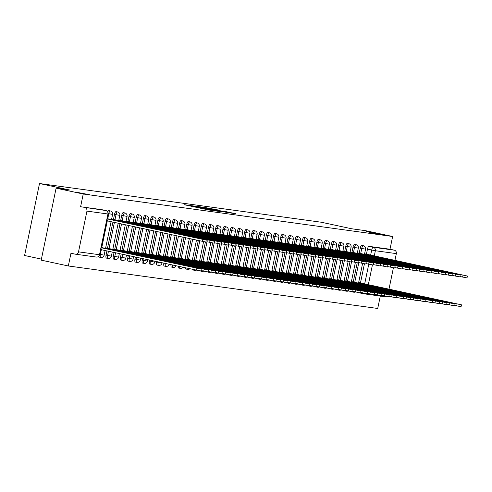 <?xml version="1.0" encoding="UTF-8"?>
<svg xmlns="http://www.w3.org/2000/svg" width="492" height="492" viewBox="0 0 492 492"><rect width="100%" height="100%" fill="white"/><g stroke="black" fill="none" stroke-linecap="round" stroke-linejoin="round"><path stroke-width="0.74" d="M189.303 205.367L184.1 204.684L208.19 209.863L214.869 210.883L189.303 205.367M372.389 232.937L384.572 235.25L366.14 231.431L372.389 232.937M77.361 192.409L89.538 194.727L77.361 192.409M294.087 283.761A2.94 0.935 102.1 0 0 294.302 283.915A2.94 0.935 102.1 0 0 294.321 283.915L295.803 284.235A2.94 0.935 -77.9 0 1 295.372 283.533M286.861 282.771A2.94 0.935 102.1 0 0 287.076 282.918A2.94 0.935 102.1 0 0 287.094 282.925L288.57 283.244A2.94 0.935 -77.9 0 1 288.146 282.543M279.628 281.775A2.94 0.935 102.1 0 0 279.843 281.928A2.94 0.935 102.1 0 0 279.868 281.928L281.344 282.248A2.94 0.935 -77.9 0 1 280.92 281.547M272.402 280.784A2.94 0.935 102.1 0 0 272.617 280.932A2.94 0.935 102.1 0 0 272.642 280.938L274.118 281.258A2.94 0.935 -77.9 0 1 273.693 280.557M265.176 279.794A2.94 0.935 102.1 0 0 265.391 279.942A2.94 0.935 102.1 0 0 265.416 279.948L266.892 280.262A2.94 0.935 -77.9 0 1 266.467 279.561M257.949 278.798A2.94 0.935 102.1 0 0 258.165 278.952A2.94 0.935 102.1 0 0 258.183 278.952L259.665 279.272A2.94 0.935 -77.9 0 1 259.235 278.57M250.717 277.808A2.94 0.935 102.1 0 0 250.938 277.955A2.94 0.935 102.1 0 0 250.957 277.962L252.433 278.281A2.94 0.935 -77.9 0 1 252.009 277.574M192.692 269.315A2.94 0.935 102.1 0 0 193.116 270.016A2.94 0.935 102.1 0 0 193.141 270.016M185.404 267.746A2.94 0.935 102.1 0 0 185.89 269.019A2.94 0.935 102.1 0 0 185.908 269.026M178.19 266.197A2.94 0.935 102.1 0 0 178.664 268.029A2.94 0.935 102.1 0 0 178.682 268.035M171.019 264.653A2.94 0.935 102.1 0 0 171.431 267.039A2.94 0.935 102.1 0 0 171.456 267.039M163.879 263.115A2.94 0.935 102.1 0 0 164.205 266.043A2.94 0.935 102.1 0 0 164.23 266.049M156.763 261.59L156.671 262.045A2.94 0.935 102.1 0 0 156.979 265.053A2.94 0.935 102.1 0 0 156.997 265.053M149.648 260.059L149.445 261.055A2.94 0.935 102.1 0 0 149.752 264.056A2.94 0.935 102.1 0 0 149.771 264.063M142.532 258.528L142.213 260.065A2.94 0.935 102.1 0 0 142.52 263.066A2.94 0.935 102.1 0 0 142.545 263.066M135.417 256.996L134.986 259.069A2.94 0.935 102.1 0 0 135.294 262.07A2.94 0.935 102.1 0 0 135.318 262.076M128.301 255.465L127.76 258.079A2.94 0.935 102.1 0 0 128.068 261.08A2.94 0.935 102.1 0 0 128.092 261.086M121.186 253.94L120.534 257.082A2.94 0.935 102.1 0 0 120.841 260.09A2.94 0.935 102.1 0 0 120.86 260.09L122.342 260.409A2.94 0.935 -77.9 0 1 122.342 260.409A2.94 0.935 -77.9 0 1 122.034 257.408L122.686 254.259M114.07 252.408L113.308 256.092A2.94 0.935 102.1 0 0 113.615 259.093A2.94 0.935 102.1 0 0 113.634 259.099L115.116 259.419A2.94 0.935 -77.9 0 1 115.116 259.419A2.94 0.935 -77.9 0 1 114.802 256.412L115.565 252.728M106.948 250.877L106.075 255.102A2.94 0.935 102.1 0 0 106.383 258.103A2.94 0.935 102.1 0 0 106.407 258.103L107.883 258.423A2.94 0.935 -77.9 0 1 107.576 255.422L108.449 251.197M98.726 256.35A2.94 0.935 102.1 0 0 99.156 257.107A2.94 0.935 102.1 0 0 99.181 257.113L100.657 257.433A2.94 0.935 -77.9 0 1 100.35 254.432L101.327 249.69M218.503 210.041L203.627 207.267L228.675 212.679L235.908 213.774L224.998 211.437L230.195 212.833L225.195 211.88L206.775 207.858L218.503 210.041M78.517 251.855L99.501 254.733L107.939 213.995L86.949 211.117L78.517 251.855A2.94 2.786 -82.2 0 1 75.19 254.149L70.965 253.239L68.326 265.975L41.199 260.145L56.1 188.165L69.907 190.066L39.508 183.528L321.288 222.23L351.688 228.768L365.494 230.662L392.628 236.498L83.234 194.002L80.596 206.738L105.811 210.533A2.94 0.935 -77.9 0 1 105.829 210.533A2.94 0.935 -77.9 0 1 105.86 210.545M56.1 188.165L83.234 194.002M196.72 206.419L190.447 205.558L214.53 210.736L221.769 211.831L196.671 206.665M196.634 206.302L203.793 207.39L228.842 212.802L213.11 209.678L222.003 211.794L196.628 206.326M360.464 282.98L364.437 263.786M366.423 254.192L367.475 249.106L371.706 250.016A2.94 0.935 -77.9 0 1 373.225 247.261L394.215 250.145A2.94 2.786 97.8 0 1 396.343 253.614L394.941 260.397M68.326 265.975L377.721 308.472L380.291 296.061M41.408 259.118L24.6 255.502L39.508 183.528M393.409 267.771L388.975 289.191M386.448 296.362A2.94 2.786 97.8 0 1 384.584 296.645M392.628 236.498L389.99 249.235L394.215 250.145M86.949 211.117A2.94 2.786 -82.2 0 0 84.821 207.649M106.905 248.109L105.682 247.79M112.865 219.315L111.641 219.002M114.132 249.1L112.908 248.78M120.097 220.311L118.867 219.992M121.358 250.096L120.134 249.776M127.323 221.302L126.1 220.988M128.59 251.086L127.36 250.766M134.55 222.298L133.326 221.978M135.817 252.076L134.593 251.763M141.776 223.288L140.552 222.968M143.043 253.072L141.819 252.753M149.008 224.284L147.778 223.965M150.269 254.063L149.045 253.749M156.235 225.275L155.011 224.955M157.495 255.059L156.272 254.739M163.461 226.265L162.237 225.951M164.728 256.049L163.498 255.729M170.687 227.261L169.463 226.941M171.954 257.045L170.73 256.726M177.913 228.251L176.69 227.931M179.18 258.036L177.956 257.716M185.146 229.247L183.916 228.928M186.407 259.026L185.183 258.712M192.372 230.238L191.148 229.918M193.633 260.022L192.409 259.702M199.598 231.228L198.374 230.914M200.865 261.012L199.635 260.698M206.825 232.224L205.601 231.904M208.091 262.008L206.868 261.689M214.051 233.214L212.827 232.9M215.318 262.999L214.094 262.679M221.283 234.21L220.053 233.891M222.544 263.995L221.32 263.675M228.509 235.201L227.286 234.881M229.77 264.985L228.546 264.665M235.736 236.197L234.512 235.877M237.003 265.975L235.779 265.662M242.962 237.187L241.738 236.867M244.229 266.971L243.005 266.652M250.188 238.177L248.964 237.864M251.455 267.962L250.231 267.648M257.421 239.173L256.191 238.854M258.681 268.958L257.457 268.638M264.647 240.164L263.423 239.85M265.914 269.948L264.684 269.628M271.873 241.16L270.649 240.84M273.14 270.938L271.916 270.625M279.099 242.15L277.875 241.83M280.366 271.935L279.142 271.615M286.326 243.146L285.102 242.827M287.592 272.925L286.369 272.611M293.558 244.137L292.328 243.817M294.819 273.921L293.595 273.601M300.784 245.127L299.56 244.813M302.051 274.911L300.821 274.591M308.01 246.123L306.787 245.803M309.277 275.907L308.053 275.588M315.237 247.113L314.013 246.793M316.504 276.898L315.28 276.578M322.463 248.109L321.239 247.79M323.73 277.888L322.506 277.574M329.695 249.1L328.465 248.78M330.956 278.884L329.732 278.564M336.922 250.09L335.698 249.776M338.188 279.874L336.958 279.561M344.148 251.086L342.924 250.766M345.415 280.87L344.191 280.551M351.374 252.076L350.15 251.763M352.641 281.861L351.417 281.541M358.6 253.072L357.377 252.753M353.231 281.99L357.21 262.796M359.197 253.195L360.249 248.116L361.749 248.435A2.94 0.935 -77.9 0 1 363.293 245.686L361.792 245.367A2.94 0.935 102.1 0 0 360.249 248.116M346.005 280.993L349.984 261.799M351.971 252.205L353.022 247.119L354.523 247.445A2.94 0.935 -77.9 0 1 356.067 244.696L354.566 244.37A2.94 0.935 102.1 0 0 353.022 247.119M338.779 280.003L342.752 260.809M344.738 251.215L345.796 246.129L347.297 246.449A2.94 0.935 -77.9 0 1 348.84 243.7L347.34 243.38A2.94 0.935 102.1 0 0 345.796 246.129M331.553 279.013L335.526 259.813M337.512 250.219L338.564 245.133L340.064 245.459A2.94 0.935 -77.9 0 1 341.614 242.71L340.113 242.39A2.94 0.935 102.1 0 0 338.564 245.133M324.326 278.017L328.299 258.823M330.286 249.229L331.337 244.143L332.838 244.463A2.94 0.935 -77.9 0 1 334.382 241.72L332.881 241.394A2.94 0.935 102.1 0 0 331.337 244.143M317.094 277.027L321.073 257.826M323.059 248.232L324.111 243.153L325.612 243.472A2.94 0.935 -77.9 0 1 327.155 240.723L325.655 240.403A2.94 0.935 102.1 0 0 324.111 243.153M309.868 276.03L313.847 256.836M315.833 247.242L316.885 242.156L318.386 242.482A2.94 0.935 -77.9 0 1 319.929 239.733L318.429 239.407A2.94 0.935 102.1 0 0 316.885 242.156M302.642 275.04L306.614 255.846M308.601 246.252L309.659 241.166L311.159 241.486A2.94 0.935 -77.9 0 1 312.703 238.737L311.202 238.417A2.94 0.935 102.1 0 0 309.659 241.166M295.415 274.044L299.388 254.85M301.375 245.256L302.426 240.17L303.927 240.496A2.94 0.935 -77.9 0 1 305.477 237.747L303.976 237.421A2.94 0.935 102.1 0 0 302.426 240.17M288.189 273.054L292.162 253.86M294.148 244.266L295.2 239.18L296.701 239.499A2.94 0.935 -77.9 0 1 298.244 236.75L296.744 236.431A2.94 0.935 102.1 0 0 295.2 239.18M280.957 272.064L284.936 252.863M286.922 243.269L287.974 238.183L289.474 238.509A2.94 0.935 -77.9 0 1 291.018 235.76L289.517 235.44A2.94 0.935 102.1 0 0 287.974 238.183M273.73 271.067L277.709 251.873M279.696 242.279L280.748 237.193L282.248 237.513A2.94 0.935 -77.9 0 1 283.792 234.77L282.291 234.444A2.94 0.935 102.1 0 0 280.748 237.193M266.504 270.077L270.477 250.877M272.463 241.283L273.521 236.203L275.016 236.523A2.94 0.935 -77.9 0 1 276.565 233.774L275.065 233.454A2.94 0.935 102.1 0 0 273.521 236.203M259.278 269.081L263.251 249.887M265.237 240.293L266.289 235.207L267.789 235.533A2.94 0.935 -77.9 0 1 269.333 232.784L267.839 232.458A2.94 0.935 102.1 0 0 266.289 235.207M252.052 268.091L256.024 248.897M258.011 239.303L259.063 234.217L260.563 234.536A2.94 0.935 -77.9 0 1 262.107 231.787L260.606 231.468A2.94 0.935 102.1 0 0 259.063 234.217M244.819 267.101L248.798 247.9M250.785 238.306L251.836 233.22L253.337 233.546A2.94 0.935 -77.9 0 1 254.881 230.797L253.38 230.477A2.94 0.935 102.1 0 0 251.836 233.22M237.593 266.104L241.572 246.91M243.558 237.316L244.61 232.23L246.111 232.55A2.94 0.935 -77.9 0 1 247.654 229.807L246.154 229.481A2.94 0.935 102.1 0 0 244.61 232.23M230.367 265.114L234.34 245.914M236.326 236.32L237.384 231.24L238.878 231.56A2.94 0.935 -77.9 0 1 240.428 228.811L238.928 228.491A2.94 0.935 102.1 0 0 237.384 231.24M223.14 264.118L227.113 244.924M229.1 235.33L230.151 230.244L231.652 230.57A2.94 0.935 -77.9 0 1 233.196 227.821L231.701 227.495A2.94 0.935 102.1 0 0 230.151 230.244M215.914 263.128L219.887 243.934M221.874 234.333L222.925 229.254L224.426 229.573A2.94 0.935 -77.9 0 1 225.969 226.824L224.469 226.505A2.94 0.935 102.1 0 0 222.925 229.254M208.682 262.131L212.661 242.937M214.647 233.343L215.699 228.257L217.2 228.583A2.94 0.935 -77.9 0 1 218.743 225.834L217.243 225.508A2.94 0.935 102.1 0 0 215.699 228.257M201.456 261.141L205.428 241.947M207.421 232.353L208.473 227.267L209.973 227.587A2.94 0.935 -77.9 0 1 211.517 224.838L210.016 224.518A2.94 0.935 102.1 0 0 208.473 227.267M194.229 260.151L198.307 240.447M200.189 231.357L201.246 226.271L202.741 226.597A2.94 0.935 -77.9 0 1 204.291 223.848L202.79 223.528A2.94 0.935 102.1 0 0 201.246 226.271M187.003 259.155L191.191 238.915M192.962 230.367L194.014 225.281L195.515 225.6A2.94 0.935 -77.9 0 1 197.058 222.858L195.564 222.532A2.94 0.935 102.1 0 0 194.014 225.281M179.771 258.165L184.076 237.39M185.736 229.37L186.788 224.29L188.288 224.61A2.94 0.935 -77.9 0 1 189.832 221.861L188.331 221.541A2.94 0.935 102.1 0 0 186.788 224.29M172.544 257.168L176.96 235.859M178.51 228.38L179.562 223.294L181.062 223.62A2.94 0.935 -77.9 0 1 182.606 220.871L181.105 220.545A2.94 0.935 102.1 0 0 179.562 223.294M165.318 256.178L169.845 234.327M171.284 227.39L172.335 222.304L173.836 222.624A2.94 0.935 -77.9 0 1 175.38 219.875L173.879 219.555A2.94 0.935 102.1 0 0 172.335 222.304M158.092 255.182L162.729 232.796M164.051 226.394L165.109 221.308L166.603 221.634A2.94 0.935 -77.9 0 1 168.153 218.885L166.653 218.559A2.94 0.935 102.1 0 0 165.109 221.308M150.866 254.192L155.613 231.265M156.825 225.404L157.877 220.318L159.377 220.637A2.94 0.935 -77.9 0 1 160.921 217.888L159.426 217.569A2.94 0.935 102.1 0 0 157.877 220.318M143.633 253.202L148.498 229.739M149.599 224.407L150.65 219.321L152.151 219.647A2.94 0.935 -77.9 0 1 153.695 216.898L152.194 216.578A2.94 0.935 102.1 0 0 150.65 219.321M136.407 252.205L141.376 228.208M142.373 223.417L143.424 218.331L144.925 218.651A2.94 0.935 -77.9 0 1 146.468 215.908L144.968 215.582A2.94 0.935 102.1 0 0 143.424 218.331M129.181 251.215L134.261 226.677M135.146 222.421L136.198 217.341L137.698 217.661A2.94 0.935 -77.9 0 1 139.242 214.912L137.742 214.592A2.94 0.935 102.1 0 0 136.198 217.341M121.955 250.219L127.145 225.145M127.914 221.431L128.972 216.345L130.466 216.671A2.94 0.935 -77.9 0 1 132.016 213.922L130.515 213.596A2.94 0.935 102.1 0 0 128.972 216.345M114.728 249.229L120.03 223.614M120.688 220.441L121.739 215.355L123.24 215.674A2.94 0.935 -77.9 0 1 124.784 212.925L123.289 212.605A2.94 0.935 102.1 0 0 121.739 215.355M107.496 248.239L112.914 222.089M113.461 219.444L114.513 214.358L116.014 214.684A2.94 0.935 -77.9 0 1 117.557 211.935L116.057 211.615A2.94 0.935 102.1 0 0 114.513 214.358M365.833 254.063L364.603 253.743M359.867 282.857L358.643 282.537M107.736 218.774L108.787 213.688A2.94 0.935 -77.9 0 1 110.331 210.945L108.83 210.619A2.94 0.935 102.1 0 0 107.73 211.892M363.551 293.749L359.369 292.851A2.94 0.935 -77.9 0 1 359.351 292.845A2.94 0.935 -77.9 0 1 359.135 292.697M389.99 249.235L369 246.357A2.94 0.935 102.1 0 0 367.475 249.106M80.596 206.738L101.58 209.623A2.94 0.935 -77.9 0 1 101.604 209.629A2.94 0.935 -77.9 0 1 101.623 209.635M191.935 205.804L215.853 210.859L191.923 205.877M204.77 207.852L211.314 209.278L204.77 207.852M101.112 247.71L201.246 269.087L101.168 247.433M201.246 269.087L200.859 270.963L196.48 270.126L100.725 249.585M101.727 249.752L102.115 247.882M107.072 218.922L108.08 219.094L107.693 220.963L106.684 220.791M108.08 219.094L207.212 240.299L206.825 242.169L202.446 241.338L107.693 220.963M207.212 240.299L107.133 218.645M105.608 248.146L208.473 270.083L105.669 247.845M208.473 270.083L208.085 271.953L200.951 270.526M109.267 249.253L109.347 248.878M112.834 249.143L215.705 271.074L112.896 248.835M215.705 271.074L215.318 272.943L208.178 271.522M116.493 250.25L116.573 249.868M111.567 219.358L115.306 220.084L115.226 220.465M115.306 220.084L214.438 241.289L214.051 243.165L206.911 241.738M214.438 241.289L111.635 219.051M118.793 220.348L122.533 221.08L122.459 221.455M122.533 221.08L221.664 242.285L221.277 244.155L214.137 242.728M221.664 242.285L118.861 220.047M120.06 250.133L222.931 272.07L120.122 249.825M222.931 272.07L222.544 273.939L215.404 272.513M123.72 251.24L123.8 250.858M127.287 251.129L230.158 273.06L127.354 250.822M230.158 273.06L229.77 274.93L222.63 273.503M130.952 252.23L131.026 251.855M134.47 252.427L138.258 252.845L237.384 274.05L134.58 251.812M237.384 274.05L236.996 275.926L229.862 274.499M138.178 253.226L138.258 252.845M126.026 221.345L129.765 222.07L129.685 222.452M129.765 222.07L228.891 243.276L228.503 245.145L221.369 243.725M228.891 243.276L126.087 221.037M133.252 222.335L136.991 223.06L136.911 223.442M136.991 223.06L236.117 244.272L235.73 246.141L228.595 244.715M236.117 244.272L133.314 222.027M140.478 223.331L144.218 224.057L144.138 224.432M144.218 224.057L243.349 245.262L242.962 247.132L235.822 245.705M243.349 245.262L140.54 223.024M141.696 253.423L141.757 253.116L145.484 253.841L244.61 275.046L141.807 252.808M244.61 275.046L244.223 276.916L237.089 275.489M145.404 254.216L145.484 253.841M147.705 224.321L151.444 225.047L151.364 225.428M151.444 225.047L250.576 246.252L250.188 248.128L243.048 246.701M250.576 246.252L147.772 224.014M153.781 230.871L148.91 254.413L148.99 254.112L152.711 254.831L251.843 276.037L149.033 253.798M251.843 276.037L251.455 277.906L244.315 276.486M152.631 255.213L152.711 254.831M154.931 225.318L158.67 226.043L158.596 226.418M158.67 226.043L257.802 247.248L257.414 249.118L250.274 247.691M257.802 247.248L154.998 225.01M160.896 232.402L156.136 255.403L156.216 255.102L159.937 255.828L259.069 277.033L156.259 254.794M259.069 277.033L258.681 278.902L251.541 277.476M159.857 256.203L159.937 255.828M162.114 226.615L165.902 227.033L165.822 227.415M165.902 227.033L265.028 248.239L264.641 250.114L257.507 248.688M265.028 248.239L162.225 226M168.012 233.934L163.362 256.393L163.442 256.092L167.163 256.818L266.295 278.023L163.492 255.785M266.295 278.023L265.908 279.893L258.767 278.472M167.089 257.199L167.163 256.818M165.552 226.72L166.603 221.634L170.41 222.353L169.328 227.605L169.402 227.304L173.129 228.03L173.049 228.405M173.129 228.03L272.254 249.235L271.867 251.105L264.733 249.678M272.254 249.235L169.451 226.996M170.656 257.082L273.521 279.013L170.718 256.775M273.521 279.013L273.134 280.889L266 279.462M174.316 258.189L174.396 257.808M172.778 227.71L173.836 222.624L177.643 223.35L176.554 228.595L176.634 228.294L180.355 229.02L180.275 229.401M180.355 229.02L279.487 250.225L279.099 252.095L271.959 250.674M279.487 250.225L176.677 227.987M182.249 236.996L177.821 258.38L177.895 258.079L181.622 258.804L280.748 280.01L177.944 257.771M280.748 280.01L280.36 281.879L273.226 280.452M181.542 259.179L181.622 258.804M183.842 229.284L187.581 230.01L187.501 230.391M187.581 230.01L286.713 251.221L286.326 253.091L279.185 251.664M286.713 251.221L183.91 228.977M189.365 238.522L185.047 259.376L185.127 259.075L188.848 259.794L287.98 281L185.17 258.761M287.98 281L287.592 282.875L280.452 281.449M188.768 260.176L188.848 259.794M187.237 229.696L188.288 224.61L192.095 225.336L191.007 230.582L191.087 230.281L194.807 231.006L194.734 231.381M194.807 231.006L293.939 252.212L293.552 254.081L286.412 252.654M293.939 252.212L191.136 229.973M196.48 240.053L192.274 260.366L192.354 260.065L196.074 260.791L295.206 281.996L192.403 259.758M295.206 281.996L294.819 283.866L287.679 282.439M195.994 261.166L196.074 260.791M194.463 230.687L195.515 225.6L199.322 226.326L198.233 231.578L198.313 231.277L202.04 231.996L201.96 232.378M202.04 231.996L301.166 253.202L300.778 255.077L293.644 253.651M301.166 253.202L198.362 230.963M199.518 261.363L199.58 261.055L203.301 261.781L302.432 282.986L199.629 260.748M302.432 282.986L302.045 284.856L294.905 283.435M203.227 262.162L203.301 261.781M201.689 231.683L202.741 226.597L206.548 227.316L205.465 232.568L205.539 232.267L209.266 232.993L209.186 233.368M209.266 232.993L308.392 254.198L308.004 256.068L300.87 254.641M308.392 254.198L205.588 231.96M210.822 242.574L206.726 262.353L206.806 262.052L210.533 262.771L309.659 283.982L206.855 261.738M309.659 283.982L309.271 285.852L302.137 284.425M210.453 263.152L210.533 262.771M208.915 232.673L209.973 227.587L213.78 228.313L212.692 233.565L212.772 233.263L216.492 233.983L216.412 234.364M216.492 233.983L315.624 255.188L315.237 257.058L308.097 255.637M315.624 255.188L212.815 232.95M218.054 243.565L213.958 263.343L214.032 263.042L217.759 263.767L316.885 284.973L214.082 262.734M316.885 284.973L316.497 286.842L309.363 285.415M217.679 264.149L217.759 263.767M216.148 233.663L217.2 228.583L221.006 229.303L219.918 234.555L219.998 234.253L223.719 234.979L223.639 235.354M223.719 234.979L322.85 256.184L322.463 258.054L315.323 256.627M322.85 256.184L220.047 233.946M221.246 264.032L324.117 285.963L221.308 263.724M324.117 285.963L323.73 287.838L316.59 286.412M224.905 265.139L224.985 264.757M223.374 234.659L224.426 229.573L228.233 230.299L227.144 235.545L227.224 235.244L230.945 235.969L230.871 236.351M230.945 235.969L330.077 257.175L329.689 259.044L322.549 257.617M330.077 257.175L227.273 234.936M228.472 265.028L331.344 286.959L228.54 264.721M331.344 286.959L330.956 288.829L323.816 287.402M232.132 266.129L232.212 265.754M234.438 236.234L238.177 236.959L238.097 237.341M238.177 236.959L337.303 258.165L336.915 260.04L329.781 258.614M337.303 258.165L234.5 235.926M235.699 266.018L338.57 287.949L235.766 265.711M338.57 287.949L338.182 289.825L331.042 288.398M239.364 267.125L239.438 266.744M241.664 237.23L245.403 237.956L245.323 238.331M245.403 237.956L344.535 259.161L344.142 261.031L337.008 259.604M344.535 259.161L241.726 236.923M242.931 267.008L345.796 288.945L242.993 266.707M345.796 288.945L345.409 290.815L338.275 289.388M246.59 268.115L246.67 267.74M248.891 238.22L252.63 238.946L252.55 239.327M252.63 238.946L351.762 260.151L351.374 262.027L344.234 260.6M351.762 260.151L248.952 237.913M250.157 268.005L353.022 289.936L250.219 267.697M353.022 289.936L352.635 291.805L345.501 290.385M253.817 269.112L253.897 268.73M256.117 239.21L259.856 239.942L259.782 240.317M259.856 239.942L358.988 261.147L358.6 263.017L351.46 261.59M358.988 261.147L256.184 238.909M257.384 268.995L360.255 290.932L257.445 268.687M360.255 290.932L359.867 292.802L352.727 291.375M261.043 270.102L261.123 269.721M263.349 240.207L267.082 240.932L267.008 241.314M267.082 240.932L366.214 262.138L365.827 264.007L358.686 262.587M366.214 262.138L263.411 239.899M264.61 269.991L367.481 291.922L264.678 269.684M367.481 291.922L367.094 293.792L359.953 292.365M268.269 271.092L268.349 270.717M270.575 241.197L274.315 241.923L274.235 242.304M274.315 241.923L373.44 263.134L373.053 265.003L365.919 263.577M373.44 263.134L270.637 240.889M271.836 270.981L374.707 292.912L271.904 270.674M374.707 292.912L374.32 294.788L367.18 293.361M275.502 272.088L275.575 271.707M277.802 242.193L281.541 242.919L281.461 243.3M281.541 242.919L380.673 264.124L380.285 265.994L373.145 264.567M380.673 264.124L277.863 241.886M279.069 271.978L381.933 293.909L279.13 271.67M381.933 293.909L381.546 295.778L374.412 294.351M282.728 273.078L282.808 272.703M285.028 243.183L288.767 243.909L288.687 244.29M288.767 243.909L387.899 265.114L387.512 266.99L380.371 265.563M387.899 265.114L285.089 242.876M286.295 272.968L389.16 294.899L286.356 272.66M389.16 294.899L388.772 296.774L381.638 295.348M289.954 274.075L290.034 273.693M292.254 244.18L295.993 244.905L295.92 245.28M295.993 244.905L395.125 266.111L394.738 267.98L387.598 266.553M395.125 266.111L292.322 243.872M293.521 273.958L396.392 295.895L293.583 273.657M396.392 295.895L396.005 297.765L388.864 296.338M297.18 275.065L297.26 274.69M299.487 245.17L303.22 245.895L303.146 246.277M303.22 245.895L402.351 267.101L401.964 268.976L394.83 267.55M402.351 267.101L299.548 244.862M300.747 274.954L403.618 296.885L300.815 274.647M403.618 296.885L403.231 298.755L396.091 297.334M304.407 276.061L304.487 275.68M306.713 246.16L310.452 246.892L310.372 247.267M310.452 246.892L409.578 268.097L409.19 269.967L402.056 268.54M409.578 268.097L306.774 245.859M307.974 275.944L410.845 297.875L308.041 275.637M410.845 297.875L410.457 299.751L403.317 298.324M311.639 277.051L311.713 276.67M313.939 247.156L317.678 247.882L317.598 248.263M317.678 247.882L416.81 269.087L416.423 270.957L409.282 269.536M416.81 269.087L314.001 246.849M315.157 277.248L315.218 276.941L318.945 277.666L418.071 298.872L315.267 276.633M418.071 298.872L417.683 300.741L410.549 299.314M318.865 278.041L318.945 277.666M321.165 248.146L324.904 248.872L324.825 249.253M324.904 248.872L424.036 270.083L423.649 271.953L416.509 270.526M424.036 270.083L321.227 247.839M322.432 277.931L425.303 299.862L322.494 277.623M425.303 299.862L424.91 301.737L417.776 300.311M326.091 279.038L326.171 278.656M328.392 249.143L332.131 249.868L332.057 250.243M332.131 249.868L431.263 271.074L430.875 272.943L423.735 271.516M431.263 271.074L328.459 248.835M333.693 259.45L329.597 279.228L329.677 278.927L333.398 279.653L432.529 300.858L329.72 278.62M432.529 300.858L432.142 302.728L425.002 301.301M333.318 280.028L333.398 279.653M335.624 250.133L339.363 250.858L339.283 251.24M339.363 250.858L438.489 272.064L438.101 273.939L430.967 272.513M438.489 272.064L335.685 249.825M340.919 260.44L336.823 280.219L336.903 279.917L340.624 280.643L439.756 301.848L336.952 279.61M439.756 301.848L439.368 303.718L432.228 302.297M340.55 281.024L340.624 280.643M342.801 251.437L342.863 251.129L346.589 251.855L346.509 252.23M346.589 251.855L445.715 273.06L445.328 274.93L438.194 273.503M445.715 273.06L342.912 250.822M348.145 261.437L344.049 281.215L344.129 280.914L347.85 281.633L446.982 302.844L344.179 280.6M446.982 302.844L446.595 304.714L439.454 303.287M347.776 282.014L347.85 281.633M346.239 251.535L347.297 246.449L351.097 247.175L350.015 252.427L350.095 252.125L353.816 252.845L353.736 253.226M353.816 252.845L452.947 274.05L452.56 275.92L445.42 274.499M452.947 274.05L350.138 251.812M351.294 282.211L351.356 281.904L355.083 282.629L454.208 303.835L351.405 281.596M454.208 303.835L453.821 305.704L446.687 304.277M355.003 283.011L355.083 282.629M353.471 252.525L354.523 247.445L358.33 248.165L357.241 253.417L357.321 253.116L361.042 253.841L360.962 254.216M361.042 253.841L460.174 275.046L459.786 276.916L452.646 275.489M460.174 275.046L357.364 252.808M362.604 263.423L358.508 283.201L358.588 282.9L362.309 283.62L461.441 304.825L358.631 282.586M461.441 304.825L461.053 306.7L453.913 305.274M362.229 284.001L362.309 283.62M364.486 254.413L364.547 254.106L368.268 254.831L368.194 255.213M368.268 254.831L467.4 276.037L467.013 277.906L459.872 276.486M467.4 276.037L364.597 253.798M187.969 205.515L188.049 205.127M200.416 208.196L200.496 207.802M353.643 292.18A2.94 0.935 -77.9 0 1 353.619 292.174A2.94 0.935 -77.9 0 1 353.194 291.473M346.417 291.19A2.94 0.935 -77.9 0 1 346.393 291.184A2.94 0.935 -77.9 0 1 345.968 290.483M337.666 289.868L339.166 290.194A2.94 0.935 -77.9 0 1 339.166 290.194A2.94 0.935 -77.9 0 1 338.742 289.493M330.439 288.878L331.94 289.198A2.94 0.935 -77.9 0 1 331.94 289.198A2.94 0.935 -77.9 0 1 331.516 288.497M323.213 287.882L324.708 288.207A2.94 0.935 -77.9 0 1 324.708 288.207A2.94 0.935 -77.9 0 1 324.283 287.506M315.981 286.891L317.481 287.211A2.94 0.935 -77.9 0 1 317.481 287.211A2.94 0.935 -77.9 0 1 317.057 286.51M308.755 285.901L310.255 286.221A2.94 0.935 -77.9 0 1 310.255 286.221A2.94 0.935 -77.9 0 1 309.831 285.52M301.528 284.905L303.029 285.231A2.94 0.935 -77.9 0 1 303.029 285.231A2.94 0.935 -77.9 0 1 302.605 284.524M295.821 284.241A2.94 0.935 -77.9 0 1 295.803 284.235A2.94 2.94 0 0 0 297.66 284.025L298.054 282.156M288.595 283.244A2.94 0.935 -77.9 0 1 288.57 283.244A2.94 2.94 0 0 0 290.434 283.035L290.827 281.16M281.369 282.254A2.94 0.935 -77.9 0 1 281.344 282.248A2.94 2.94 0 0 0 283.207 282.039L283.601 280.169M274.142 281.258A2.94 0.935 -77.9 0 1 274.118 281.258A2.94 2.94 0 0 0 275.981 281.049L276.375 279.179M266.91 280.268A2.94 0.935 -77.9 0 1 266.892 280.262A2.94 2.94 0 0 0 268.755 280.053L269.142 278.183M259.684 279.278A2.94 0.935 -77.9 0 1 259.665 279.272A2.94 2.94 0 0 0 261.523 279.062L261.916 277.193M252.458 278.281A2.94 0.935 -77.9 0 1 252.433 278.281A2.94 2.94 0 0 0 254.296 278.066L254.69 276.197M245.231 277.291A2.94 0.935 -77.9 0 1 245.207 277.285A2.94 0.935 -77.9 0 1 244.782 276.584M238.005 276.295A2.94 0.935 -77.9 0 1 237.98 276.295A2.94 0.935 -77.9 0 1 237.556 275.594M230.773 275.305A2.94 0.935 -77.9 0 1 230.754 275.299A2.94 0.935 -77.9 0 1 230.33 274.597M223.546 274.315A2.94 0.935 -77.9 0 1 223.528 274.308A2.94 0.935 -77.9 0 1 223.097 273.607M216.32 273.318A2.94 0.935 -77.9 0 1 216.296 273.312A2.94 0.935 -77.9 0 1 215.871 272.611M209.094 272.328A2.94 0.935 -77.9 0 1 209.069 272.322A2.94 0.935 -77.9 0 1 208.645 271.621M201.868 271.332A2.94 0.935 -77.9 0 1 201.843 271.332A2.94 0.935 -77.9 0 1 201.419 270.631M194.635 270.342A2.94 0.935 -77.9 0 1 194.617 270.336A2.94 0.935 -77.9 0 1 194.192 269.634M187.409 269.345A2.94 0.935 -77.9 0 1 187.391 269.345A2.94 0.935 -77.9 0 1 186.905 268.066M180.183 268.355A2.94 0.935 -77.9 0 1 180.158 268.349A2.94 0.935 -77.9 0 1 179.691 266.516M172.956 267.365A2.94 0.935 -77.9 0 1 172.932 267.359A2.94 0.935 -77.9 0 1 172.52 264.973M165.73 266.369A2.94 0.935 -77.9 0 1 165.706 266.369A2.94 0.935 -77.9 0 1 165.38 263.441M156.979 265.053L158.479 265.373A2.94 0.935 -77.9 0 1 158.479 265.373A2.94 0.935 -77.9 0 1 158.172 262.371L158.264 261.91M156.671 262.045L161.825 263.085L162.053 262.722M149.752 264.056L151.253 264.382A2.94 0.935 -77.9 0 1 151.253 264.382A2.94 0.935 -77.9 0 1 150.939 261.375L151.149 260.379M149.445 261.055L154.746 262.101L154.937 261.197M144.045 263.392A2.94 0.935 -77.9 0 1 144.021 263.386A2.94 0.935 -77.9 0 1 143.713 260.385L144.033 258.847M142.213 260.065L147.52 261.111L147.821 259.665M135.294 262.07L136.794 262.396A2.94 0.935 -77.9 0 1 136.794 262.396A2.94 0.935 -77.9 0 1 136.487 259.395L136.917 257.322M134.986 259.069L140.294 260.114L140.706 258.134M128.068 261.08L129.568 261.4A2.94 0.935 -77.9 0 1 129.568 261.4A2.94 0.935 -77.9 0 1 129.261 258.398L129.802 255.791M127.76 258.079L133.068 259.124L133.59 256.603M120.534 257.082L125.841 258.128L126.469 255.071M113.308 256.092L118.609 257.138L119.353 253.546M107.908 258.429A2.94 0.935 -77.9 0 1 107.883 258.423A2.94 2.94 0 0 0 111.383 256.147L106.075 255.102M100.682 257.433A2.94 0.935 -77.9 0 1 100.657 257.433A2.94 2.94 0 0 0 104.156 255.151L99.747 254.296M364.664 283.933L368.766 264.192M370.624 255.145L371.706 250.016L375.359 250.729L374.277 255.957M372.419 264.917L368.311 284.745M396.343 253.614L375.359 250.729A2.94 2.786 -82.2 0 0 373.225 247.261L369 246.357M354.732 282.31L358.816 262.611M360.697 253.521L361.749 248.435L365.556 249.161A2.94 2.94 0 0 0 363.293 245.686M347.506 281.319L351.583 261.621M340.279 280.323L344.357 260.625M333.053 279.333L337.131 259.635M339.013 250.545L340.064 245.459L343.871 246.185A2.94 2.94 0 0 0 341.614 242.71M325.821 278.343L329.904 258.638M331.786 249.549L332.838 244.463L336.645 245.188A2.94 2.94 0 0 0 334.382 241.72M318.595 277.347L322.678 257.648M324.56 248.558L325.612 243.472L329.419 244.198A2.94 2.94 0 0 0 327.155 240.723M311.368 276.356L315.446 256.652M317.328 247.562L318.386 242.482L322.192 243.202A2.94 2.94 0 0 0 319.929 239.733M304.142 275.36L308.22 255.662M310.101 246.572L311.159 241.486L314.96 242.212A2.94 2.94 0 0 0 312.703 238.737M296.916 274.37L300.993 254.672M302.875 245.582L303.927 240.496L307.734 241.215A2.94 2.94 0 0 0 305.477 237.747M289.683 273.38L293.767 253.675M295.649 244.585L296.701 239.499L300.507 240.225A2.94 2.94 0 0 0 298.244 236.75M282.457 272.383L286.541 252.685M288.423 243.595L289.474 238.509L293.281 239.235A2.94 2.94 0 0 0 291.018 235.76M275.231 271.393L279.308 251.689M281.19 242.599L282.248 237.513L286.055 238.239A2.94 2.94 0 0 0 283.792 234.77M268.005 270.397L272.082 250.699M273.964 241.609L275.016 236.523L278.823 237.249A2.94 2.94 0 0 0 276.565 233.774M260.778 269.407L264.856 249.702M266.738 240.613L267.789 235.533L271.596 236.252A2.94 2.94 0 0 0 269.333 232.784M253.546 268.411L257.63 248.712M259.512 239.622L260.563 234.536L264.37 235.262A2.94 2.94 0 0 0 262.107 231.787M246.32 267.42L250.403 247.722M252.285 238.632L253.337 233.546L257.144 234.266A2.94 2.94 0 0 0 254.881 230.797M239.094 266.43L243.171 246.726M245.053 237.636L246.111 232.55L249.918 233.276A2.94 2.94 0 0 0 247.654 229.807M231.867 265.434L235.945 245.736M237.827 236.646L238.878 231.56L242.685 232.285A2.94 2.94 0 0 0 240.428 228.811M224.641 264.444L228.718 244.739M230.6 235.65L231.652 230.57L235.459 231.289A2.94 2.94 0 0 0 233.196 227.821M217.409 263.448L221.492 243.749M210.182 262.457L214.266 242.759M202.956 261.461L207.034 241.763M195.73 260.471L199.807 240.773M188.504 259.481L192.692 239.241M181.271 258.485L185.576 237.71M174.045 257.494L178.461 236.178M180.01 228.7L181.062 223.62L184.869 224.34A2.94 2.94 0 0 0 182.606 220.871M166.819 256.498L171.345 234.647M159.593 255.508L164.23 233.122M152.366 254.512L157.108 231.591M158.326 225.723L159.377 220.637L163.184 221.363A2.94 2.94 0 0 0 160.921 217.888M145.134 253.521L149.992 230.059M151.099 224.733L152.151 219.647L155.958 220.373A2.94 2.94 0 0 0 153.695 216.898M137.908 252.531L142.877 228.528M143.873 223.737L144.925 218.651L148.732 219.377A2.94 2.94 0 0 0 146.468 215.908M130.681 251.535L135.761 226.996M136.641 222.747L137.698 217.661L141.505 218.387A2.94 2.94 0 0 0 139.242 214.912M123.455 250.545L128.646 225.471M129.414 221.751L130.466 216.671L134.273 217.39A2.94 2.94 0 0 0 132.016 213.922M116.223 249.549L121.53 223.94M122.188 220.76L123.24 215.674L127.047 216.4A2.94 2.94 0 0 0 124.784 212.925M108.996 248.558L114.415 222.409M114.962 219.77L116.014 214.684L119.82 215.404A2.94 2.94 0 0 0 117.557 211.935M101.77 247.568L107.293 220.902M108.148 213.553L112.594 214.414A2.94 2.94 0 0 0 110.331 210.945M101.58 209.623L105.811 210.533A2.94 2.786 -82.2 0 1 107.939 213.995L108.092 214.008A2.94 2.94 0 0 0 105.829 210.533L101.604 209.629M365.402 293.509A2.94 2.786 97.8 0 1 363.594 293.761A2.94 0.935 -77.9 0 1 363.576 293.755A2.94 0.935 -77.9 0 1 363.151 293.054M75.387 254.179L96.377 257.064A2.94 2.94 0 0 0 99.655 254.745L99.501 254.733A2.94 2.786 97.8 0 1 96.18 257.027M199.795 208.061L199.869 207.716M101.66 249.745L102.047 247.876M196.48 270.126L196.868 268.257M108.012 219.081L107.625 220.957M202.833 239.469L202.446 241.338M105.559 248.46L105.62 248.153M109.199 249.241L109.273 248.866M200.342 271.006L201.843 271.332A2.94 2.94 0 0 0 203.706 271.117L204.1 269.247M112.785 249.45L112.852 249.143M116.426 250.231L116.506 249.856M207.569 272.002L209.069 272.322A2.94 2.94 0 0 0 210.933 272.113L211.326 270.243M115.239 220.078L115.159 220.447M210.059 240.459L209.672 242.328M122.465 221.068L122.385 221.443M118.812 220.355L118.75 220.662M217.286 241.449L216.898 243.325M123.652 251.227L123.732 250.852M214.801 272.992L216.296 273.312A2.94 2.94 0 0 0 218.159 273.103L218.553 271.233M127.243 251.437L127.305 251.129M130.878 252.218L130.958 251.843M222.027 273.983L223.528 274.308A2.94 2.94 0 0 0 225.385 274.099L225.779 272.23M138.111 253.208L138.184 252.839M229.254 274.979L230.754 275.299A2.94 2.94 0 0 0 232.618 275.089L233.005 273.22M129.691 222.058L129.617 222.433M126.038 221.345L125.977 221.652M224.512 242.445L224.124 244.315M136.917 223.054L136.844 223.429M231.744 243.435L231.357 245.311M144.15 224.044L144.07 224.42M140.497 223.331L140.429 223.639M238.971 244.432L238.583 246.301M145.337 254.204L145.411 253.829M236.48 275.969L237.98 276.295A2.94 2.94 0 0 0 239.844 276.086L240.237 274.21M151.376 225.041L151.296 225.416M246.197 245.422L245.809 247.292M152.563 255.194L152.643 254.825M243.706 276.965L245.207 277.285A2.94 2.94 0 0 0 247.07 277.076L247.464 275.206M158.602 226.031L158.529 226.406M154.949 225.318L154.888 225.625M253.423 246.412L253.036 248.288M159.789 256.191L159.869 255.815M165.829 227.027L165.755 227.396M260.649 247.408L260.262 249.278M167.016 257.181L167.095 256.806M173.061 228.017L172.981 228.393M267.882 248.398L267.494 250.274M175.134 235.465L170.669 257.088M174.248 258.177L174.322 257.802M180.287 229.008L180.207 229.383M275.108 249.395L274.721 251.264M181.474 259.167L181.548 258.792M187.513 230.004L187.434 230.379M183.86 229.29L184.869 224.34M282.334 250.385L281.947 252.255M188.7 260.157L188.78 259.788M194.74 230.994L194.666 231.369M289.56 251.381L289.173 253.251M195.927 261.154L196.007 260.778M201.966 231.99L201.892 232.359M296.793 252.371L296.399 254.241M203.153 262.144L203.233 261.775M209.198 232.98L209.118 233.356M304.019 253.362L303.632 255.237M210.385 263.14L210.459 262.765M303.029 285.231A2.94 2.94 0 0 0 304.892 285.016L305.28 283.146M216.425 233.977L216.345 234.346M311.245 254.358L310.858 256.227M217.612 264.13L217.685 263.755M310.255 286.221A2.94 2.94 0 0 0 312.119 286.012L312.512 284.142M223.651 234.967L223.571 235.342M318.472 255.348L318.084 257.224M225.281 244.561L221.265 264.038M224.838 265.127L224.918 264.751M317.481 287.211A2.94 2.94 0 0 0 319.345 287.002L319.738 285.132M230.877 235.957L230.803 236.332M325.698 256.344L325.31 258.214M228.429 265.336L228.491 265.028M232.064 266.117L232.144 265.742M324.708 288.207A2.94 2.94 0 0 0 326.571 287.998L326.965 286.129M238.103 236.953L238.03 237.328M234.45 236.24L235.459 231.289M332.93 257.334L332.543 259.204M239.297 267.107L239.37 266.738M331.94 289.198A2.94 2.94 0 0 0 333.797 288.988L334.191 287.119M245.336 237.943L245.256 238.319M241.683 237.23L242.685 232.285M340.156 258.331L339.769 260.2M242.882 267.322L242.943 267.015M246.523 268.103L246.597 267.728M339.166 290.194A2.94 2.94 0 0 0 341.03 289.979L341.417 288.109M252.562 238.94L252.482 239.309M248.909 238.226L249.918 233.276M347.383 259.321L346.995 261.19M250.108 268.312L250.17 268.005M253.749 269.093L253.823 268.718M348.262 290.975L348.65 289.105M259.788 239.93L259.708 240.305M256.135 239.217L256.074 239.524M354.609 260.311L354.222 262.187M260.975 270.09L261.055 269.714M355.488 291.971L355.876 290.096M267.015 240.92L266.941 241.295M263.361 240.207L263.3 240.514M361.835 261.307L361.448 263.177M264.567 270.299L264.628 269.991M268.202 271.08L268.281 270.705M362.715 292.961L363.102 291.092M274.241 241.916L274.167 242.292M369.068 262.298L368.68 264.173M275.434 272.076L275.508 271.701M369.941 293.952L370.328 292.082M281.473 242.907L281.393 243.282M277.82 242.193L277.752 242.501M376.294 263.294L375.906 265.163M279.019 272.285L279.081 271.978M282.66 273.066L282.734 272.691M377.167 294.948L377.561 293.072M288.699 243.903L288.62 244.278M383.52 264.284L383.133 266.154M289.886 274.056L289.966 273.687M384.4 295.938L384.787 294.068M295.926 244.893L295.846 245.268M292.273 244.18L292.211 244.487M390.746 265.28L390.359 267.15M293.472 274.272L293.539 273.964M297.113 275.053L297.193 274.677M391.626 296.934L392.013 295.059M303.152 245.889L303.078 246.258M397.973 266.27L397.585 268.14M300.704 275.262L300.766 274.954M304.339 276.043L304.419 275.668M398.852 297.924L399.24 296.055M310.378 246.879L310.304 247.255M306.725 246.166L306.664 246.474M405.205 267.261L404.818 269.136M311.571 277.039L311.645 276.664M406.078 298.915L406.466 297.045M317.611 247.87L317.531 248.245M313.957 247.156L313.89 247.464M412.431 268.257L412.044 270.126M318.798 278.029L318.871 277.654M413.311 299.911L413.698 298.041M324.837 248.866L324.757 249.241M419.658 269.247L419.27 271.117M326.467 258.454L322.451 277.937M326.024 279.019L326.104 278.65M420.537 300.901L420.924 299.031M332.063 249.856L331.983 250.231M328.41 249.143L328.349 249.45M426.884 270.243L426.496 272.113M333.25 280.016L333.33 279.64M427.763 301.897L428.151 300.022M339.289 250.852L339.216 251.221M434.11 271.233L433.723 273.103M340.476 281.006L340.556 280.637M434.989 302.887L435.377 301.018M346.516 251.843L346.442 252.218M441.342 272.224L440.955 274.099M347.709 282.002L347.782 281.627M442.216 303.884L442.603 302.008M353.748 252.839L353.668 253.208M448.569 273.22L448.181 275.089M354.935 282.992L355.009 282.617M449.448 304.874L449.836 303.004M360.974 253.829L360.894 254.204M455.795 274.21L455.407 276.086M362.161 283.989L362.241 283.613M456.674 305.864L457.062 303.995M368.201 254.819L368.121 255.194M463.021 275.206L462.634 277.076M352.118 291.854L353.619 292.174A2.94 2.94 0 0 0 355.482 291.965M344.892 290.864L346.393 291.184A2.94 2.94 0 0 0 348.256 290.975M193.116 270.016L194.617 270.336A2.94 2.94 0 0 0 196.474 270.126M185.89 269.019L187.391 269.345A2.94 2.94 0 0 0 189.906 268.712M178.664 268.029L180.158 268.349A2.94 2.94 0 0 0 183.122 267.254M171.431 267.039L172.932 267.359A2.94 2.94 0 0 0 176.197 265.766M164.205 266.043L165.706 266.369A2.94 2.94 0 0 0 169.162 264.253M142.52 263.066L144.021 263.386A2.94 2.94 0 0 0 147.52 261.111M112.594 214.414L111.506 219.666M111.087 221.695L105.54 248.454M105.122 250.483L104.156 255.151M119.82 215.404L118.732 220.656M118.203 223.22L112.773 249.444M112.237 252.015L111.383 256.147M127.047 216.4L125.958 221.646M125.319 224.752L119.999 250.44M115.116 259.419A2.94 2.94 0 0 0 118.609 257.138M134.273 217.39L133.191 222.642M132.434 226.283L127.225 251.43M122.342 260.409A2.94 2.94 0 0 0 125.841 258.128M141.505 218.387L140.417 223.632M139.55 227.814L134.451 252.427M129.568 261.4A2.94 2.94 0 0 0 133.068 259.124M148.732 219.377L147.643 224.629M146.665 229.346L141.678 253.417M136.794 262.396A2.94 2.94 0 0 0 140.294 260.114M155.958 220.373L154.869 225.619M163.184 221.363L162.096 226.615M151.253 264.382A2.94 2.94 0 0 0 154.746 262.101M170.41 222.353A2.94 2.94 0 0 0 168.153 218.885M158.479 265.373A2.94 2.94 0 0 0 161.979 263.097M177.643 223.35A2.94 2.94 0 0 0 175.38 219.875M192.095 225.336A2.94 2.94 0 0 0 189.832 221.861M199.322 226.326A2.94 2.94 0 0 0 197.058 222.858M206.548 227.316A2.94 2.94 0 0 0 204.291 223.848M203.596 241.578L199.5 261.357M213.78 228.313A2.94 2.94 0 0 0 211.517 224.838M221.006 229.303A2.94 2.94 0 0 0 218.743 225.834M228.233 230.299A2.94 2.94 0 0 0 225.969 226.824M232.507 245.551L228.411 265.329M239.733 246.541L235.637 266.326M246.959 247.537L242.863 267.316M257.144 234.266L256.055 239.518M254.192 248.528L250.096 268.306M264.37 235.262L263.281 240.508M261.418 249.524L257.322 269.302M271.596 236.252L270.508 241.504M268.644 250.514L264.548 270.293M278.823 237.249L277.74 242.495M275.871 251.51L271.775 271.289M286.055 238.239L284.966 243.491M283.097 252.501L279.001 272.279M293.281 239.235L292.193 244.481M290.329 253.491L286.233 273.275M300.507 240.225L299.419 245.477M297.555 254.487L293.46 274.265M307.734 241.215L306.645 246.467M304.782 255.477L300.686 275.256M314.96 242.212L313.878 247.458M312.008 256.473L307.912 276.252M322.192 243.202L321.104 248.454M319.234 257.464L315.138 277.242M329.419 244.198L328.33 249.444M336.645 245.188L335.556 250.44M343.871 246.185L342.783 251.43M351.097 247.175A2.94 2.94 0 0 0 348.84 243.7M358.33 248.165A2.94 2.94 0 0 0 356.067 244.696M355.372 262.427L351.276 282.205M365.556 249.161L364.467 254.407M359.351 292.845L363.576 293.755A2.94 2.94 0 0 0 363.791 293.792L384.781 296.676M99.655 254.745L108.092 214.008M188.989 205.736L189.057 205.428M201.437 208.411L201.505 208.104"/></g></svg>
